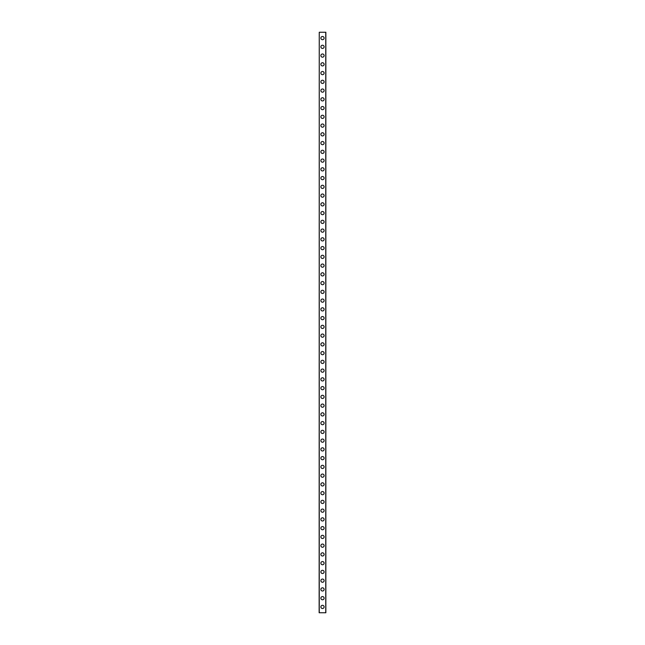 <?xml version="1.0" encoding="UTF-8"?>
<svg xmlns="http://www.w3.org/2000/svg" width="645" height="645" viewBox="0 0 645 645"><rect width="100%" height="100%" fill="white"/><g stroke="black" fill="none" stroke-linecap="round" stroke-linejoin="round"><path stroke-width="0.97" d="M320.896 606.913A1.604 1.604 0 0 1 322.5 605.308A1.604 1.604 0 0 1 324.104 606.913A1.604 1.604 0 0 1 322.5 608.517A1.604 1.604 0 0 1 320.896 606.913M320.896 598.165A1.604 1.604 0 0 1 322.5 596.56A1.604 1.604 0 0 1 324.104 598.165A1.604 1.604 0 0 1 322.5 599.769A1.604 1.604 0 0 1 320.896 598.165M320.896 589.417A1.604 1.604 0 0 1 322.5 587.813A1.604 1.604 0 0 1 324.104 589.417A1.604 1.604 0 0 1 322.5 591.022A1.604 1.604 0 0 1 320.896 589.417M320.896 580.661A1.604 1.604 0 0 1 322.5 579.057A1.604 1.604 0 0 1 324.104 580.661A1.604 1.604 0 0 1 322.5 582.266A1.604 1.604 0 0 1 320.896 580.661M320.896 571.913A1.604 1.604 0 0 1 322.5 570.309A1.604 1.604 0 0 1 324.104 571.913A1.604 1.604 0 0 1 322.5 573.518A1.604 1.604 0 0 1 320.896 571.913M320.896 563.158A1.604 1.604 0 0 1 322.5 561.553A1.604 1.604 0 0 1 324.104 563.158A1.604 1.604 0 0 1 322.5 564.762A1.604 1.604 0 0 1 320.896 563.158M320.896 554.41A1.604 1.604 0 0 1 322.5 552.805A1.604 1.604 0 0 1 324.104 554.41A1.604 1.604 0 0 1 322.5 556.014A1.604 1.604 0 0 1 320.896 554.41M320.896 545.654A1.604 1.604 0 0 1 322.5 544.049A1.604 1.604 0 0 1 324.104 545.654A1.604 1.604 0 0 1 322.5 547.258A1.604 1.604 0 0 1 320.896 545.654M320.896 536.906A1.604 1.604 0 0 1 322.5 535.302A1.604 1.604 0 0 1 324.104 536.906A1.604 1.604 0 0 1 322.5 538.51A1.604 1.604 0 0 1 320.896 536.906M320.896 528.158A1.604 1.604 0 0 1 322.5 526.554A1.604 1.604 0 0 1 324.104 528.158A1.604 1.604 0 0 1 322.5 529.763A1.604 1.604 0 0 1 320.896 528.158M320.896 519.402A1.604 1.604 0 0 1 322.5 517.798A1.604 1.604 0 0 1 324.104 519.402A1.604 1.604 0 0 1 322.5 521.007A1.604 1.604 0 0 1 320.896 519.402M320.896 510.655A1.604 1.604 0 0 1 322.5 509.05A1.604 1.604 0 0 1 324.104 510.655A1.604 1.604 0 0 1 322.5 512.259A1.604 1.604 0 0 1 320.896 510.655M320.896 501.899A1.604 1.604 0 0 1 322.5 500.294A1.604 1.604 0 0 1 324.104 501.899A1.604 1.604 0 0 1 322.5 503.503A1.604 1.604 0 0 1 320.896 501.899M320.896 493.151A1.604 1.604 0 0 1 322.5 491.546A1.604 1.604 0 0 1 324.104 493.151A1.604 1.604 0 0 1 322.5 494.755A1.604 1.604 0 0 1 320.896 493.151M320.896 484.395A1.604 1.604 0 0 1 322.5 482.791A1.604 1.604 0 0 1 324.104 484.395A1.604 1.604 0 0 1 322.5 485.999A1.604 1.604 0 0 1 320.896 484.395M320.896 475.647A1.604 1.604 0 0 1 322.5 474.043A1.604 1.604 0 0 1 324.104 475.647A1.604 1.604 0 0 1 322.5 477.252A1.604 1.604 0 0 1 320.896 475.647M320.896 466.899A1.604 1.604 0 0 1 322.5 465.295A1.604 1.604 0 0 1 324.104 466.899A1.604 1.604 0 0 1 322.5 468.504A1.604 1.604 0 0 1 320.896 466.899M320.896 458.144A1.604 1.604 0 0 1 322.5 456.539A1.604 1.604 0 0 1 324.104 458.144A1.604 1.604 0 0 1 322.5 459.748A1.604 1.604 0 0 1 320.896 458.144M320.896 449.396A1.604 1.604 0 0 1 322.5 447.791A1.604 1.604 0 0 1 324.104 449.396A1.604 1.604 0 0 1 322.5 451A1.604 1.604 0 0 1 320.896 449.396M320.896 440.64A1.604 1.604 0 0 1 322.5 439.035A1.604 1.604 0 0 1 324.104 440.64A1.604 1.604 0 0 1 322.5 442.244A1.604 1.604 0 0 1 320.896 440.64M320.896 431.892A1.604 1.604 0 0 1 322.5 430.288A1.604 1.604 0 0 1 324.104 431.892A1.604 1.604 0 0 1 322.5 433.496A1.604 1.604 0 0 1 320.896 431.892M320.896 423.136A1.604 1.604 0 0 1 322.5 421.532A1.604 1.604 0 0 1 324.104 423.136A1.604 1.604 0 0 1 322.5 424.741A1.604 1.604 0 0 1 320.896 423.136M320.896 414.388A1.604 1.604 0 0 1 322.5 412.784A1.604 1.604 0 0 1 324.104 414.388A1.604 1.604 0 0 1 322.5 415.993A1.604 1.604 0 0 1 320.896 414.388M320.896 405.641A1.604 1.604 0 0 1 322.5 404.036A1.604 1.604 0 0 1 324.104 405.641A1.604 1.604 0 0 1 322.5 407.245A1.604 1.604 0 0 1 320.896 405.641M320.896 396.885A1.604 1.604 0 0 1 322.5 395.28A1.604 1.604 0 0 1 324.104 396.885A1.604 1.604 0 0 1 322.5 398.489A1.604 1.604 0 0 1 320.896 396.885M320.896 388.137A1.604 1.604 0 0 1 322.5 386.532A1.604 1.604 0 0 1 324.104 388.137A1.604 1.604 0 0 1 322.5 389.741A1.604 1.604 0 0 1 320.896 388.137M320.896 379.381A1.604 1.604 0 0 1 322.5 377.776A1.604 1.604 0 0 1 324.104 379.381A1.604 1.604 0 0 1 322.5 380.985A1.604 1.604 0 0 1 320.896 379.381M320.896 370.633A1.604 1.604 0 0 1 322.5 369.029A1.604 1.604 0 0 1 324.104 370.633A1.604 1.604 0 0 1 322.5 372.238A1.604 1.604 0 0 1 320.896 370.633M320.896 361.877A1.604 1.604 0 0 1 322.5 360.273A1.604 1.604 0 0 1 324.104 361.877A1.604 1.604 0 0 1 322.5 363.482A1.604 1.604 0 0 1 320.896 361.877M320.896 353.129A1.604 1.604 0 0 1 322.5 351.525A1.604 1.604 0 0 1 324.104 353.129A1.604 1.604 0 0 1 322.5 354.734A1.604 1.604 0 0 1 320.896 353.129M320.896 344.382A1.604 1.604 0 0 1 322.5 342.777A1.604 1.604 0 0 1 324.104 344.382A1.604 1.604 0 0 1 322.5 345.986A1.604 1.604 0 0 1 320.896 344.382M320.896 335.626A1.604 1.604 0 0 1 322.5 334.021A1.604 1.604 0 0 1 324.104 335.626A1.604 1.604 0 0 1 322.5 337.23A1.604 1.604 0 0 1 320.896 335.626M320.896 326.878A1.604 1.604 0 0 1 322.5 325.274A1.604 1.604 0 0 1 324.104 326.878A1.604 1.604 0 0 1 322.5 328.482A1.604 1.604 0 0 1 320.896 326.878M320.896 318.122A1.604 1.604 0 0 1 322.5 316.518A1.604 1.604 0 0 1 324.104 318.122A1.604 1.604 0 0 1 322.5 319.726A1.604 1.604 0 0 1 320.896 318.122M320.896 309.374A1.604 1.604 0 0 1 322.5 307.77A1.604 1.604 0 0 1 324.104 309.374A1.604 1.604 0 0 1 322.5 310.979A1.604 1.604 0 0 1 320.896 309.374M320.896 300.618A1.604 1.604 0 0 1 322.5 299.014A1.604 1.604 0 0 1 324.104 300.618A1.604 1.604 0 0 1 322.5 302.223A1.604 1.604 0 0 1 320.896 300.618M320.896 291.871A1.604 1.604 0 0 1 322.5 290.266A1.604 1.604 0 0 1 324.104 291.871A1.604 1.604 0 0 1 322.5 293.475A1.604 1.604 0 0 1 320.896 291.871M320.896 283.123A1.604 1.604 0 0 1 322.5 281.518A1.604 1.604 0 0 1 324.104 283.123A1.604 1.604 0 0 1 322.5 284.727A1.604 1.604 0 0 1 320.896 283.123M320.896 274.367A1.604 1.604 0 0 1 322.5 272.762A1.604 1.604 0 0 1 324.104 274.367A1.604 1.604 0 0 1 322.5 275.971A1.604 1.604 0 0 1 320.896 274.367M320.896 265.619A1.604 1.604 0 0 1 322.5 264.015A1.604 1.604 0 0 1 324.104 265.619A1.604 1.604 0 0 1 322.5 267.224A1.604 1.604 0 0 1 320.896 265.619M320.896 256.863A1.604 1.604 0 0 1 322.5 255.259A1.604 1.604 0 0 1 324.104 256.863A1.604 1.604 0 0 1 322.5 258.468A1.604 1.604 0 0 1 320.896 256.863M320.896 248.115A1.604 1.604 0 0 1 322.5 246.511A1.604 1.604 0 0 1 324.104 248.115A1.604 1.604 0 0 1 322.5 249.72A1.604 1.604 0 0 1 320.896 248.115M320.896 239.359A1.604 1.604 0 0 1 322.5 237.755A1.604 1.604 0 0 1 324.104 239.359A1.604 1.604 0 0 1 322.5 240.964A1.604 1.604 0 0 1 320.896 239.359M320.896 230.612A1.604 1.604 0 0 1 322.5 229.007A1.604 1.604 0 0 1 324.104 230.612A1.604 1.604 0 0 1 322.5 232.216A1.604 1.604 0 0 1 320.896 230.612M320.896 221.864A1.604 1.604 0 0 1 322.5 220.259A1.604 1.604 0 0 1 324.104 221.864A1.604 1.604 0 0 1 322.5 223.468A1.604 1.604 0 0 1 320.896 221.864M320.896 213.108A1.604 1.604 0 0 1 322.5 211.504A1.604 1.604 0 0 1 324.104 213.108A1.604 1.604 0 0 1 322.5 214.712A1.604 1.604 0 0 1 320.896 213.108M320.896 204.36A1.604 1.604 0 0 1 322.5 202.756A1.604 1.604 0 0 1 324.104 204.36A1.604 1.604 0 0 1 322.5 205.965A1.604 1.604 0 0 1 320.896 204.36M320.896 195.604A1.604 1.604 0 0 1 322.5 194A1.604 1.604 0 0 1 324.104 195.604A1.604 1.604 0 0 1 322.5 197.209A1.604 1.604 0 0 1 320.896 195.604M320.896 186.857A1.604 1.604 0 0 1 322.5 185.252A1.604 1.604 0 0 1 324.104 186.857A1.604 1.604 0 0 1 322.5 188.461A1.604 1.604 0 0 1 320.896 186.857M320.896 178.101A1.604 1.604 0 0 1 322.5 176.496A1.604 1.604 0 0 1 324.104 178.101A1.604 1.604 0 0 1 322.5 179.705A1.604 1.604 0 0 1 320.896 178.101M320.896 169.353A1.604 1.604 0 0 1 322.5 167.748A1.604 1.604 0 0 1 324.104 169.353A1.604 1.604 0 0 1 322.5 170.957A1.604 1.604 0 0 1 320.896 169.353M320.896 160.605A1.604 1.604 0 0 1 322.5 159.001A1.604 1.604 0 0 1 324.104 160.605A1.604 1.604 0 0 1 322.5 162.209A1.604 1.604 0 0 1 320.896 160.605M320.896 151.849A1.604 1.604 0 0 1 322.5 150.245A1.604 1.604 0 0 1 324.104 151.849A1.604 1.604 0 0 1 322.5 153.454A1.604 1.604 0 0 1 320.896 151.849M320.896 143.101A1.604 1.604 0 0 1 322.5 141.497A1.604 1.604 0 0 1 324.104 143.101A1.604 1.604 0 0 1 322.5 144.706A1.604 1.604 0 0 1 320.896 143.101M320.896 134.345A1.604 1.604 0 0 1 322.5 132.741A1.604 1.604 0 0 1 324.104 134.345A1.604 1.604 0 0 1 322.5 135.95A1.604 1.604 0 0 1 320.896 134.345M320.896 125.598A1.604 1.604 0 0 1 322.5 123.993A1.604 1.604 0 0 1 324.104 125.598A1.604 1.604 0 0 1 322.5 127.202A1.604 1.604 0 0 1 320.896 125.598M320.896 116.842A1.604 1.604 0 0 1 322.5 115.237A1.604 1.604 0 0 1 324.104 116.842A1.604 1.604 0 0 1 322.5 118.446A1.604 1.604 0 0 1 320.896 116.842M320.896 108.094A1.604 1.604 0 0 1 322.5 106.49A1.604 1.604 0 0 1 324.104 108.094A1.604 1.604 0 0 1 322.5 109.698A1.604 1.604 0 0 1 320.896 108.094M320.896 99.346A1.604 1.604 0 0 1 322.5 97.742A1.604 1.604 0 0 1 324.104 99.346A1.604 1.604 0 0 1 322.5 100.951A1.604 1.604 0 0 1 320.896 99.346M320.896 90.59A1.604 1.604 0 0 1 322.5 88.986A1.604 1.604 0 0 1 324.104 90.59A1.604 1.604 0 0 1 322.5 92.195A1.604 1.604 0 0 1 320.896 90.59M320.896 81.842A1.604 1.604 0 0 1 322.5 80.238A1.604 1.604 0 0 1 324.104 81.842A1.604 1.604 0 0 1 322.5 83.447A1.604 1.604 0 0 1 320.896 81.842M320.896 73.087A1.604 1.604 0 0 1 322.5 71.482A1.604 1.604 0 0 1 324.104 73.087A1.604 1.604 0 0 1 322.5 74.691A1.604 1.604 0 0 1 320.896 73.087M320.896 64.339A1.604 1.604 0 0 1 322.5 62.734A1.604 1.604 0 0 1 324.104 64.339A1.604 1.604 0 0 1 322.5 65.943A1.604 1.604 0 0 1 320.896 64.339M320.896 55.583A1.604 1.604 0 0 1 322.5 53.978A1.604 1.604 0 0 1 324.104 55.583A1.604 1.604 0 0 1 322.5 57.187A1.604 1.604 0 0 1 320.896 55.583M320.896 46.835A1.604 1.604 0 0 1 322.5 45.231A1.604 1.604 0 0 1 324.104 46.835A1.604 1.604 0 0 1 322.5 48.44A1.604 1.604 0 0 1 320.896 46.835M320.896 38.087A1.604 1.604 0 0 1 322.5 36.483A1.604 1.604 0 0 1 324.104 38.087A1.604 1.604 0 0 1 322.5 39.692A1.604 1.604 0 0 1 320.896 38.087M319.259 32.25L319.146 612.75L325.854 612.75L325.854 32.25L319.259 32.25L319.259 612.75M325.741 32.25L325.741 612.75"/></g></svg>
